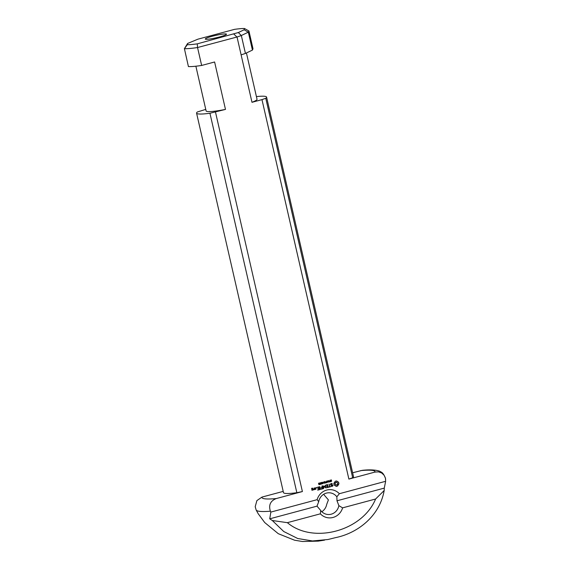 <?xml version="1.0" encoding="UTF-8"?>
<svg xmlns="http://www.w3.org/2000/svg" width="570" height="570" viewBox="0 0 570 570"><rect width="100%" height="100%" fill="white"/><g stroke="black" fill="none" stroke-linecap="round" stroke-linejoin="round"><path stroke-width="0.85" d="M329.845 481.643L330.087 481.009L329.296 481.23L329.845 481.643M329.716 481.109L329.346 481.607M330.087 481.009L329.538 481.087M330.044 480.831L330.265 481.657L329.503 481.842L329.289 481.173L330.044 480.831M329.909 480.218L330.443 481.678L329.488 481.842M327.016 481.671L327.515 481.337L327.016 481.671M327.558 481.529L327.002 481.607M325.099 481.507L325.434 482.954M324.857 482.833L324.587 481.643L325.114 483.103L323.895 482.17L323.988 483.403L323.639 481.899L324.857 482.833L323.71 481.878M323.895 482.17L323.988 483.339M324.601 481.636L324.936 483.082M322.577 483.631L322.527 482.462L321.936 482.555L322.577 483.631L322.15 483.089M322.527 482.462L322.114 482.569M322.257 482.241L322.948 483.332L322.613 483.78L322.079 483.481L322.257 482.241L322.77 483.31L322.221 483.766M322.079 482.22L322.442 482.291M322.898 482.883L322.77 483.31M320.041 482.833L320.596 483.132L319.863 483.438L320.639 483.46L320.682 484.272L319.969 484.464L320.483 483.709L319.884 483.823L319.706 483.118L320.383 483.125M320.461 483.495L320.055 483.852M320.682 484.272L319.955 484.4M319.863 483.438L320.24 483.695M320.276 483.011L319.884 483.146M321.466 483.923L321.416 482.761L320.825 482.854L321.466 483.923L321.038 483.389M321.416 482.761L321.01 482.868M321.145 482.541L321.836 483.631L321.501 484.08L320.967 483.78L321.145 482.541L321.658 483.609L321.11 484.065M320.967 482.519L321.33 482.591M321.786 483.182L321.658 483.609M323.019 482.74L323.518 482.412L323.019 482.74M323.56 482.598L323.005 482.676M319.214 483.274L318.473 483.282L319.421 483.032L318.908 484.336L319.635 484.115L319.271 484.678L318.73 484.379L319.214 483.274L318.502 483.396M319.57 484.479L319.093 484.657M319.457 484.101L319.392 484.464L319.457 484.101M319.357 483.396L318.758 484.072M326.403 482.569L326.646 481.928L325.855 482.156L326.403 482.569M326.275 482.028L325.905 482.526M326.646 481.928L326.097 482.013M326.047 482.761L325.848 482.099L326.603 481.757L326.653 481.087L327.002 482.598L326.061 482.769L327.002 482.598M326.489 481.13L326.824 482.576M328.854 481.757L328.584 480.574L329.111 482.035L327.892 481.101L327.985 482.334L327.636 480.824L328.854 481.757L327.707 480.809M327.892 481.101L327.985 482.27M328.598 480.567L328.933 482.013M331.462 480.026L330.643 480.318L331.597 480.752L331.284 481.479L330.643 481.173L331.512 480.987L330.465 480.282L331.213 479.904L331.398 480.268M331.427 480.866L330.6 480.809M330.643 481.087L331.234 481.301M331.284 481.479L330.814 481.479M331.533 481.351L331.106 481.458M331.156 480.09L330.564 480.175M336.841 496.798L339.364 493.705A14.143 13.352 95.9 0 0 317.12 499.669L318.708 501.664A10.88 10.267 -84.1 0 1 326.375 493.114A10.88 10.267 -84.1 0 1 329.902 492.829A10.88 10.267 -84.1 0 1 336.841 496.798L336.991 500.788L338.872 505.64A10.88 10.267 -84.1 0 1 327.679 514.475A10.88 10.267 -84.1 0 1 320.732 510.506L317.013 506.146L318.708 501.664M339.364 493.705L385.641 481.294L385.448 478.23L384.109 475.238L381.693 472.986L378.509 471.86L374.982 472.081L348.883 479.085L261.972 99.622L251.983 102.308L241.117 54.87L245.435 53.43L241.345 35.561L237.027 37L241.124 54.87A26.113 2.921 167.1 0 1 241.117 54.87M241.345 35.561L238.345 32.547L197.277 43.854L197.541 47.538L201.645 65.457A35.91 4.018 167.1 0 1 188.421 66.583L184.409 48.671A35.91 4.018 -12.9 0 0 197.541 47.538L237.027 37M201.645 65.457L214.612 61.98L225.478 109.412L209.938 113.252A35.91 4.018 167.1 0 1 196.572 113.138A35.91 4.018 167.1 0 1 197.384 111.962L205.763 109.39M320.732 510.506L320.361 513.819L287.358 522.669L272.31 520.517L269.724 518.828L270.85 512.081L270.394 511.205C268.463 505.063 270.437 500.845 276.293 498.551L302.392 491.554L215.489 112.09M270.85 512.081L317.12 499.669M313.122 489.908L311.925 490.228L311.64 488.291L312.723 488.169L312.673 488.654L311.868 488.568L312.011 489.195L312.944 489.11L313.122 489.908L312.039 490.3M319.343 489.765L317.632 490.058L319.115 489.488L318.894 488.526L317.64 488.69L318.822 488.205L318.602 487.236L317.041 487.485L318.68 486.88L319.457 489.566L317.746 490.129M328.078 487.421L326.361 487.713L327.843 487.143L327.629 486.182L326.375 486.353L327.551 485.861L327.33 484.892L325.776 485.141L327.415 484.536L328.185 487.222L326.482 487.785M337.875 485.305L337.789 485.882L336.507 486.367L334.248 485.227L333.82 483.367L335.317 481.223L336.671 480.995L338.452 482.12L338.829 483.011L338.879 483.98L337.611 485.861L336.015 486.338M323.532 488.647L322.869 485.754L323.511 487.856L324.102 486.103L325.377 487.35L325.228 485.298L325.812 487.863L324.209 486.58L323.532 488.64M316.314 487.514L316.279 488.02M314.469 489.545L313.229 489.673L314.013 488.982L313.985 488.134L314.213 489.659M320.411 489.302L319.635 486.623L320.162 489.416M329.766 486.63L330.6 486.744L328.591 487.115L329.467 486.716L329.025 484.101L329.766 486.63L329.218 484.229M332.944 485.697L332.395 486.267L331.063 486.26L332.602 485.597L332.502 485.163L330.629 484.984L330.436 484.13L330.978 483.581L332.317 483.581L331.142 483.873L330.885 484.678L332.752 484.856L332.944 485.697L331.59 486.417M322.606 488.889L320.889 489.181L322.378 488.611L322.15 487.649L320.903 487.82L322.079 487.329L321.936 486.003L322.713 488.69L321.01 489.252M315.937 489.153L314.74 489.473L314.555 487.984L315.637 487.856L315.937 489.153L314.854 489.545M315.595 489.074L315.374 488.098L314.604 488.241L314.832 489.217L315.595 489.074M315.374 488.098L314.783 488.255L315.011 489.231M315.637 487.856L315.759 489.138M322.128 486.132L322.535 488.675M322.15 487.649L321.017 487.892M332.574 484.835L332.766 485.676M330.885 484.678L330.785 484.236M331.142 483.873L330.607 484.215M331.669 483.731L330.963 483.852M331.619 483.403L332.139 483.559M332.502 485.163L330.629 484.977M331.712 486.103L331.113 485.961M330.6 486.744L328.712 487.186M319.827 486.744L320.233 489.281M314.17 488.248L314.291 489.53M314.113 489.409L313.621 489.872M324.209 486.58L323.468 488.511M325.228 485.298L325.634 487.842M325.377 487.35L324.252 486.153M323.511 487.856L323.062 485.882M336.649 484.963L337.426 484.357L337.575 483.346L337.005 482.526L336.058 482.384L335.274 482.99L335.124 484.001L335.694 484.821L336.649 484.963M336.143 484.992L335.694 484.821M335.124 484.001L335.16 484.457M335.11 483.474L334.946 483.98M335.274 482.99L334.932 483.453M335.602 482.612L335.096 482.975M336.058 482.384L335.424 482.591M336.557 482.355L335.873 482.363M338.088 484.778L337.697 485.284M338.43 484.329L337.91 484.757M338.879 483.98L338.252 484.308M338.894 483.488L338.701 483.966M338.829 483.011L338.715 483.474M338.68 482.548L338.651 482.99M338.452 482.12L338.502 482.534M337.91 482.042L338.274 482.106M336.507 480.987L336.813 481.443M327.6 484.65L328.007 487.207M327.33 484.892L325.89 485.213M327.629 486.182L326.489 486.424M318.865 486.994L319.278 489.552M318.602 487.236L317.162 487.557M318.894 488.526L317.761 488.761M312.78 489.83L312.673 489.359L311.911 489.495L312.018 489.965L312.78 489.83M312.673 489.359L312.089 489.516L312.196 489.986M312.944 489.11L312.944 489.886M312.011 489.195L311.868 488.568M312.46 488.412L311.69 488.547M205.891 39.287A10.88 1.218 167.1 0 1 205.378 39.159A10.88 1.218 167.1 0 1 213.351 35.967A10.88 1.218 167.1 0 1 225.877 33.929A10.88 1.218 167.1 0 1 226.454 34.328A10.88 1.218 167.1 0 1 217.241 37.542A10.88 1.218 167.1 0 1 205.891 39.287M321.815 511.725A10.88 10.267 95.9 0 0 326.703 504.393L328.406 499.904L324.679 495.551A10.88 10.267 95.9 0 0 323.603 494.332M270.394 511.205A66.448 7.438 167.1 0 1 256.172 510.043L258.182 513.705L264.708 522.54L278.295 533.698L294.59 540.218L302.456 541.5L318.167 541.13L324.544 540.139M320.361 513.819A14.143 13.352 95.9 0 0 342.606 507.856L338.872 505.64M269.724 518.828L317.013 506.146M336.991 500.788L384.28 488.105L384.18 490.514L375.609 499.007L342.606 507.856M385.641 481.294L384.28 488.105M233.843 34.05L236.892 36.986M197.277 43.854A32.647 3.655 167.1 0 1 187.302 44.717L187.615 43.448L197.925 39.173L234.491 29.362A32.647 3.655 167.1 0 1 244.466 28.5L244.152 29.768L238.345 32.547M246.425 52.96L257.034 99.294A26.113 2.921 167.1 0 1 251.983 102.308M256.415 96.601A35.91 4.018 167.1 0 1 266.582 97.107A35.91 4.018 167.1 0 1 265.77 98.282L261.972 99.622M256.172 510.043L255.203 506.702L256.892 500.595L261.986 497.083L283.204 491.39M352.616 472.772L362.199 470.35C372.908 469.089 379.563 470.685 380.703 471.853C382.342 472.309 383.916 474.39 385.427 478.102L385.626 479.32M225.478 109.412A26.113 2.921 167.1 0 1 206.119 110.951L195.873 66.213M187.615 43.448L184.338 48.764M209.938 113.252L296.849 492.715A35.91 4.018 167.1 0 1 283.482 492.601L196.572 113.138M302.392 491.554L296.849 492.715M266.582 97.107L353.486 476.563A35.91 4.018 167.1 0 1 352.68 477.738L348.883 479.085M352.68 477.738L265.77 98.282M184.409 48.671L187.302 44.717M244.152 29.768L248.342 32.226L248.926 30.972L244.466 28.5M248.342 32.226L252.439 50.089L253.002 48.799L248.926 30.972M245.435 53.43L252.439 50.089M241.388 35.49L248.263 32.198M375.601 499.007C362.342 531.126 312.966 544.371 287.365 522.661M272.31 520.517L283.732 531.511L297.711 538.507L312.495 540.959L327.95 539.512L335.545 537.638C357.789 533.164 379.698 516.042 384.18 490.514M360.675 470.613A57.99 6.491 167.1 0 1 374.982 472.081M276.293 498.551A57.99 6.491 167.1 0 1 261.986 497.083"/></g></svg>
